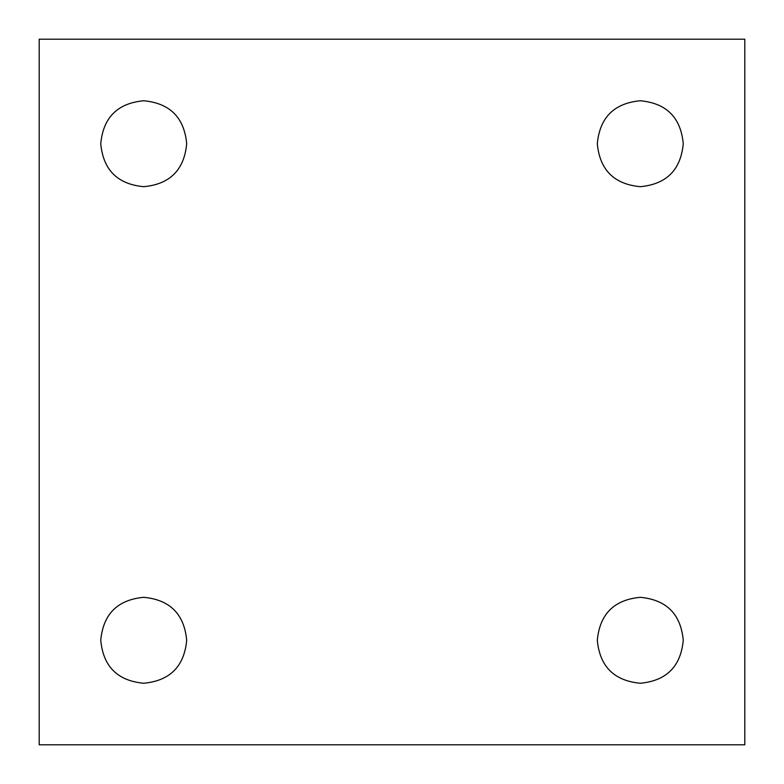 <?xml version="1.0" encoding="UTF-8"?>
<svg xmlns="http://www.w3.org/2000/svg" width="784" height="784" viewBox="0 0 784 784"><rect width="100%" height="100%" fill="white"/><g stroke="black" fill="none" stroke-linecap="round" stroke-linejoin="round"><path stroke-width="0.59" stroke-dasharray="3.92 2.94" d="M744.8 744.8L39.2 744.8L39.2 39.2L744.8 39.2L744.8 744.8M683.256 640.283C680.796 614.088 666.469 599.77 640.283 597.31C614.088 599.77 599.77 614.088 597.31 640.283C599.77 666.469 614.088 680.796 640.283 683.256C666.469 680.796 680.796 666.469 683.256 640.283M683.256 143.727C680.796 117.531 666.469 103.204 640.283 100.754C614.088 103.204 599.77 117.531 597.31 143.727C599.77 169.912 614.088 184.24 640.283 186.69C666.469 184.24 680.796 169.912 683.256 143.727M186.69 143.727C184.24 117.531 169.912 103.204 143.727 100.754C117.531 103.204 103.204 117.531 100.754 143.727C103.204 169.912 117.531 184.24 143.727 186.69C169.912 184.24 184.24 169.912 186.69 143.727M186.69 640.283C184.24 614.088 169.912 599.77 143.727 597.31C117.531 599.77 103.204 614.088 100.754 640.283C103.204 666.469 117.531 680.796 143.727 683.256C169.912 680.796 184.24 666.469 186.69 640.283"/><path stroke-width="1.18" d="M744.8 744.8L39.2 744.8L39.2 39.2L744.8 39.2L744.8 744.8M683.256 640.283C680.796 614.088 666.469 599.77 640.283 597.31C614.088 599.77 599.77 614.088 597.31 640.283C599.77 666.469 614.088 680.796 640.283 683.256C666.469 680.796 680.796 666.469 683.256 640.283M683.256 143.727C680.796 117.531 666.469 103.204 640.283 100.754C614.088 103.204 599.77 117.531 597.31 143.727C599.77 169.912 614.088 184.24 640.283 186.69C666.469 184.24 680.796 169.912 683.256 143.727M186.69 143.727C184.24 117.531 169.912 103.204 143.727 100.754C117.531 103.204 103.204 117.531 100.754 143.727C103.204 169.912 117.531 184.24 143.727 186.69C169.912 184.24 184.24 169.912 186.69 143.727M186.69 640.283C184.24 614.088 169.912 599.77 143.727 597.31C117.531 599.77 103.204 614.088 100.754 640.283C103.204 666.469 117.531 680.796 143.727 683.256C169.912 680.796 184.24 666.469 186.69 640.283"/></g></svg>
